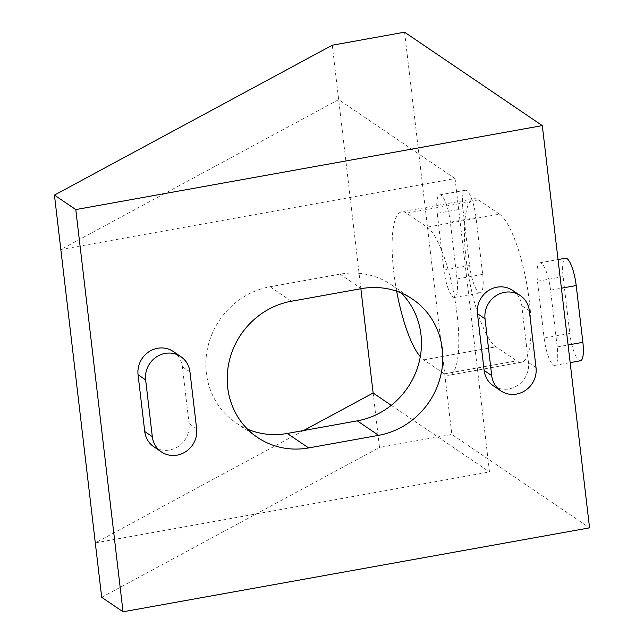 <?xml version="1.0" encoding="UTF-8"?>
<svg xmlns="http://www.w3.org/2000/svg" width="644" height="644" viewBox="0 0 644 644"><rect width="100%" height="100%" fill="white"/><g stroke="black" fill="none" stroke-linecap="round" stroke-linejoin="round"><path stroke-width="0.48" stroke-dasharray="3.22 2.42" d="M512.672 290.42A23.256 21.872 -55.9 0 1 521.777 305.683L528.45 362.467A23.256 21.872 -55.9 0 1 517.615 385.426A23.256 21.872 -55.9 0 1 493.232 385.7M173.276 351.503A23.256 21.872 -55.9 0 1 182.389 366.766L189.054 423.551A23.256 21.872 -55.9 0 1 178.219 446.509A23.256 21.872 -55.9 0 1 153.844 446.783M401.212 292.98A75.887 71.371 124.1 0 0 391.246 284.704A75.887 71.371 124.1 0 0 340.032 274.167L270.053 286.757A75.887 71.371 124.1 0 0 208.165 345.595A75.887 71.371 124.1 0 0 236.074 422.907A75.887 71.371 124.1 0 0 247.449 429.113M544.132 338.068A23.256 5.82 -100.2 0 0 554.798 365.398A23.256 5.82 -100.2 0 0 557.221 346.947L550.548 290.162A23.256 5.82 -100.2 0 0 539.881 262.833A23.256 5.82 -100.2 0 0 537.466 281.283L544.132 338.068L569.795 333.447L563.122 276.662A23.256 5.82 79.8 0 1 565.545 258.212M580.453 360.777A23.256 5.82 79.8 0 1 569.795 333.447M443.933 270.11A23.256 5.82 -100.2 0 0 454.6 297.439A23.256 5.82 -100.2 0 0 457.023 278.989L450.349 222.204A23.256 5.82 -100.2 0 0 439.691 194.874A23.256 5.82 -100.2 0 0 437.268 213.325L443.933 270.11L469.597 265.497L462.923 208.712A23.256 5.82 79.8 0 1 465.346 190.262A23.256 5.82 79.8 0 1 476.005 217.583L482.678 274.368A23.256 5.82 79.8 0 1 480.255 292.819A23.256 5.82 79.8 0 1 469.597 265.497M396.68 291.233A75.887 18.99 79.8 0 1 401.679 211.804A75.887 18.99 79.8 0 1 406.501 213.148L427.157 227.155A75.887 18.99 79.8 0 1 455.944 306.101A75.887 18.99 79.8 0 1 449.222 375.194A75.887 18.99 79.8 0 1 444.392 373.85L423.736 359.843A75.887 18.99 79.8 0 1 420.291 356.671M499.47 214.146L478.814 200.131A75.887 18.99 -100.2 0 0 473.984 198.795A75.887 18.99 -100.2 0 0 467.262 267.88A75.887 18.99 -100.2 0 0 496.041 346.826L516.705 360.841A75.887 18.99 -100.2 0 0 521.527 362.178A75.887 18.99 -100.2 0 0 528.249 293.092A75.887 18.99 -100.2 0 0 499.47 214.146L427.157 227.155M455.042 178.565L338.663 99.635L60.834 249.518L455.042 178.565L489.504 471.955L95.296 542.9L303.638 430.506M332.272 45.217L360.873 288.729M391.27 405.326L489.504 471.955M373.126 393.017L379.517 447.435L451.83 434.426L589.558 527.839M101.696 597.318L379.517 447.435M404.577 32.2L451.83 434.426M529.352 310.819L521.777 305.683M536.025 367.603L528.45 362.467M189.964 371.902L182.389 366.766M196.629 428.687L189.054 423.551M340.032 274.167L361.381 288.641M291.402 301.239L270.053 286.757M557.221 346.947L568.08 344.991M563.122 276.662L537.466 281.283M550.548 290.162L561.407 288.206M457.023 278.989L482.678 274.368M462.923 208.712L437.268 213.325M450.349 222.204L476.005 217.583M406.501 213.148L478.814 200.131M444.392 373.85L516.705 360.841M423.736 359.843L496.041 346.826M236.074 422.907L257.423 437.389M391.246 284.704L412.595 299.186M554.798 365.398L570.149 362.628M539.881 262.833L558.042 259.564M454.6 297.439L480.255 292.819M439.691 194.874L465.346 190.262M521.527 362.178L449.222 375.194M473.984 198.795L401.679 211.804"/><path stroke-width="0.97" d="M500.807 390.836L493.232 385.7A23.256 21.872 -55.9 0 1 484.127 370.437L477.462 313.652A23.256 21.872 -55.9 0 1 488.289 290.686A23.256 21.872 -55.9 0 1 512.672 290.42L520.247 295.556A23.256 21.872 124.1 0 0 495.864 295.829A23.256 21.872 124.1 0 0 485.037 318.796L491.702 375.581A23.256 21.872 124.1 0 0 500.807 390.836A23.256 21.872 124.1 0 0 525.19 390.57A23.256 21.872 124.1 0 0 536.025 367.603L529.352 310.819A23.256 21.872 124.1 0 0 520.247 295.556M161.419 451.919L153.844 446.783A23.256 21.872 -55.9 0 1 144.739 431.52L138.066 374.736A23.256 21.872 -55.9 0 1 148.901 351.769A23.256 21.872 -55.9 0 1 173.276 351.503L180.851 356.639A23.256 21.872 124.1 0 0 156.476 356.913A23.256 21.872 124.1 0 0 145.641 379.88L152.314 436.664A23.256 21.872 124.1 0 0 161.419 451.919A23.256 21.872 124.1 0 0 185.794 451.653A23.256 21.872 124.1 0 0 196.629 428.687L189.964 371.902A23.256 21.872 124.1 0 0 180.851 356.639M291.402 301.239L361.381 288.641A75.887 71.371 -55.9 0 1 412.595 299.186A75.887 71.371 -55.9 0 1 440.496 376.507A75.887 71.371 -55.9 0 1 378.616 435.336L308.637 447.934A75.887 71.371 -55.9 0 1 257.423 437.389A75.887 71.371 -55.9 0 1 229.514 360.068A75.887 71.371 -55.9 0 1 291.402 301.239M247.449 429.113A75.887 71.371 124.1 0 0 287.288 433.452L357.267 420.854A75.887 71.371 124.1 0 0 417.207 368.593A75.887 71.371 124.1 0 0 401.212 292.98M558.042 259.564L565.545 258.212A23.256 5.82 79.8 0 1 576.203 285.542L582.876 342.326A23.256 5.82 79.8 0 1 580.453 360.777L570.149 362.628M420.291 356.671A75.887 18.99 79.8 0 1 396.68 291.233M60.834 249.518L101.696 597.318L123.036 611.8L75.791 209.574L542.304 125.612L404.577 32.2L332.272 45.217L54.442 195.1L60.834 249.518M360.873 288.729L373.126 393.017L391.27 405.326M303.638 430.506L373.126 393.017M54.442 195.1L75.791 209.574M542.304 125.612L589.558 527.839L123.036 611.8M477.462 313.652L485.037 318.796M491.702 375.581L484.127 370.437M138.066 374.736L145.641 379.88M152.314 436.664L144.739 431.52M308.637 447.934L287.288 433.452M378.616 435.336L357.267 420.854M568.08 344.991L582.876 342.326M561.407 288.206L576.203 285.542"/></g></svg>
